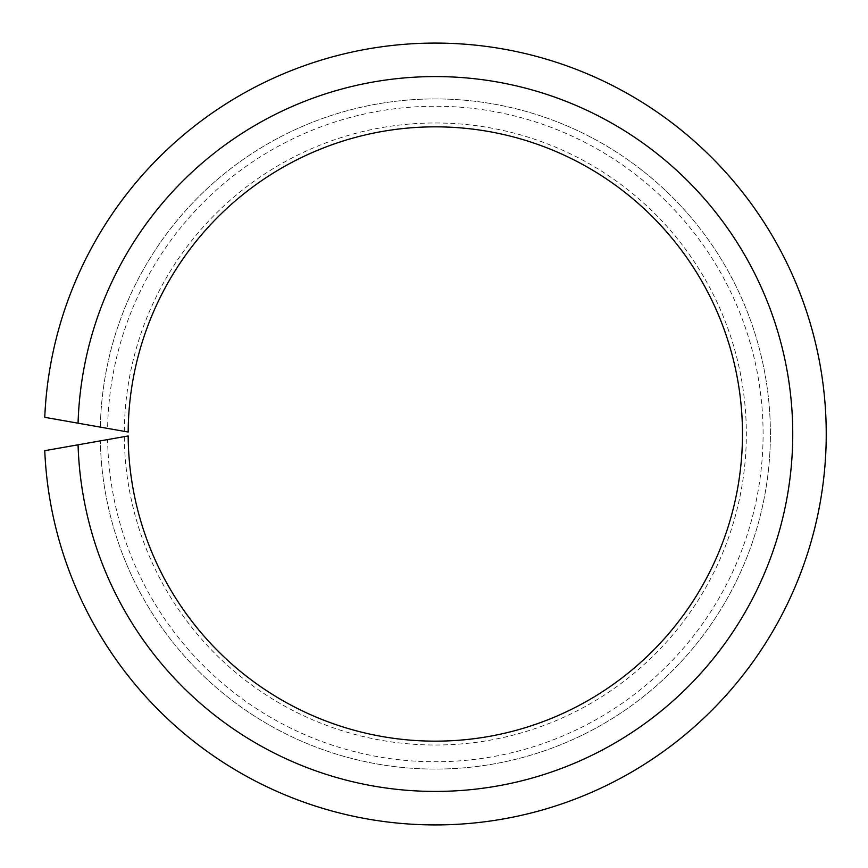 <?xml version="1.0" encoding="UTF-8"?>
<svg xmlns="http://www.w3.org/2000/svg" width="868" height="868" viewBox="0 0 868 868"><rect width="100%" height="100%" fill="white"/><g stroke="black" fill="none" stroke-linecap="round" stroke-linejoin="round"><path stroke-width="0.65" stroke-dasharray="4.34 3.25" d="M78.066 423.193A357.41 357.41 0 0 1 617.137 126.283A357.41 357.41 0 0 1 617.137 741.717A357.41 357.41 0 0 1 78.066 444.807L44.756 450.676A390.925 390.925 0 0 0 635.582 769.732A390.925 390.925 0 0 0 635.582 98.268A390.925 390.925 0 0 0 44.756 417.324L81.082 423.725M100.319 427.121A335.081 335.081 0 0 1 604.844 144.967A335.081 335.081 0 0 1 604.844 723.033A335.081 335.081 0 0 1 100.319 440.879A335.081 335.081 0 0 0 604.844 723.033A335.081 335.081 0 0 0 604.844 144.967A335.081 335.081 0 0 0 100.319 427.121L107.61 428.401A327.757 327.757 0 0 1 600.819 151.086A327.757 327.757 0 0 1 600.819 716.914A327.757 327.757 0 0 1 107.61 439.599L128.171 435.964A307.153 307.153 0 0 0 589.47 699.673A307.153 307.153 0 0 0 589.47 168.327A307.153 307.153 0 0 0 128.171 432.036L107.61 428.401M124.308 431.353A311.026 311.026 0 0 1 591.596 165.094A311.026 311.026 0 0 1 591.596 702.906A311.026 311.026 0 0 1 124.308 436.647M78.066 444.807L81.093 444.275M100.319 440.879L107.61 439.599"/><path stroke-width="1.3" d="M128.171 432.036L78.066 423.193A357.41 357.41 0 0 1 617.137 126.283A357.41 357.41 0 0 1 617.137 741.717A357.41 357.41 0 0 1 78.066 444.807L128.171 435.964A307.153 307.153 0 0 0 589.47 699.673A307.153 307.153 0 0 0 589.47 168.327A307.153 307.153 0 0 0 128.171 432.036M78.066 444.807L44.756 450.676A390.925 390.925 0 0 0 635.582 769.732A390.925 390.925 0 0 0 635.582 98.268A390.925 390.925 0 0 0 44.756 417.324L78.066 423.193M81.082 423.725L100.319 427.121M81.093 444.275L100.319 440.879"/></g></svg>
